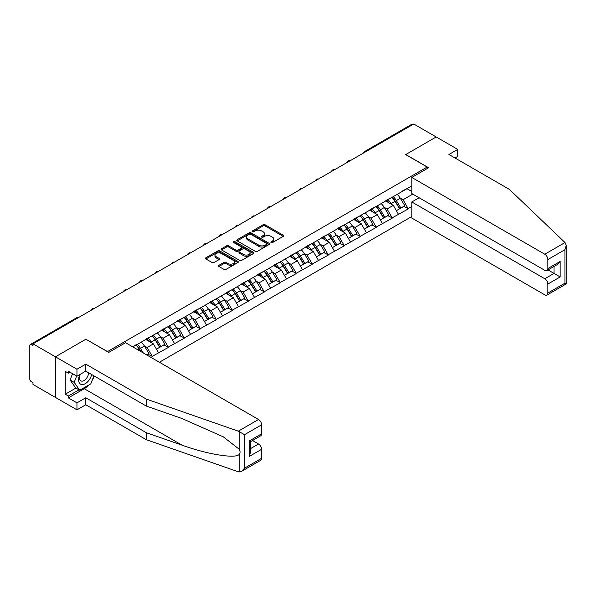<?xml version="1.0" encoding="UTF-8"?>
<svg xmlns="http://www.w3.org/2000/svg" width="596" height="596" viewBox="0 0 596 596"><rect width="100%" height="100%" fill="white"/><g stroke="black" fill="none" stroke-linecap="round" stroke-linejoin="round"><path stroke-width="0.89" d="M271.12 242.55A0.998 0.574 0 0 0 272.528 242.55L283.219 236.381A1.423 0.82 0 0 0 283.636 235.8A1.423 0.82 0 0 0 283.219 235.219L265.108 224.759A1.423 0.82 0 0 0 263.097 224.759L252.399 230.935A0.998 0.574 0 0 0 252.108 231.337A0.998 0.574 0 0 0 252.399 231.747A0.998 0.574 0 0 0 253.814 231.747L255.192 230.95A4.552 2.63 0 0 1 261.637 230.95L263.141 231.822A4.552 2.63 0 0 1 264.475 233.677A4.552 2.63 0 0 1 263.141 235.539L261.763 236.336A0.998 0.574 0 0 0 261.473 236.739A0.998 0.574 0 0 0 261.763 237.148A0.998 0.574 0 0 0 263.171 237.148L264.557 236.351A4.552 2.63 0 0 1 270.994 236.351L272.506 237.223A4.552 2.63 0 0 1 273.84 239.078A4.552 2.63 0 0 1 272.506 240.94L271.12 241.738A0.998 0.574 0 0 0 270.83 242.147A0.998 0.574 0 0 0 271.12 242.55L271.12 241.738M218.918 265.309A1.423 0.82 0 0 0 218.501 265.89A1.423 0.82 0 0 0 218.918 266.472L223.999 269.407A1.423 0.82 0 0 0 226.011 269.407L237.886 262.553A1.423 0.82 0 0 0 238.303 261.972A1.423 0.82 0 0 0 237.886 261.391L219.768 250.931A1.423 0.82 0 0 0 217.756 250.931L205.881 257.792A1.423 0.82 0 0 0 205.464 258.373A1.423 0.82 0 0 0 205.881 258.955L212.02 262.493A1.423 0.82 0 0 0 214.038 262.493L219.119 259.558A1.423 0.82 0 0 0 219.537 258.977A1.423 0.82 0 0 0 219.119 258.396L216.072 256.645A3.807 2.198 0 0 1 214.955 255.088A3.807 2.198 0 0 1 217.309 253.054A3.807 2.198 0 0 1 221.459 253.531L233.379 260.415A3.807 2.198 0 0 1 234.496 261.972A3.807 2.198 0 0 1 232.149 264.006A3.807 2.198 0 0 1 228 263.529L226.011 262.382A1.423 0.82 0 0 0 223.999 262.382L218.918 265.309L218.918 266.472L223.999 263.566L223.999 262.382M85.98 339.169L55.428 356.803L32.981 343.84L413.751 124.005L436.205 136.968L405.652 154.602L427.183 167.036L107.511 351.595L85.98 339.28M255.297 251.341A1.423 0.82 0 0 0 257.308 251.341L269.183 244.487A1.423 0.82 0 0 0 269.601 243.906A1.423 0.82 0 0 0 269.183 243.324L251.065 232.865A1.423 0.82 0 0 0 249.054 232.865L237.178 239.719A1.423 0.82 0 0 0 236.761 240.3A1.423 0.82 0 0 0 237.178 240.881L255.297 251.341M234.109 242.766A0.998 0.574 0 0 1 235.115 242.907L253.516 253.531L241.656 260.377A1.423 0.82 0 0 1 239.644 260.377L221.533 249.918L221.533 248.755A1.423 0.82 0 0 0 221.116 249.337A1.423 0.82 0 0 0 221.533 249.918M221.533 248.755L226.614 245.82A1.423 0.82 0 0 1 228.626 245.82L235.971 250.059A1.423 0.82 0 0 0 237.983 250.059L241.358 248.115A1.423 0.82 0 0 0 241.775 247.534A1.423 0.82 0 0 0 241.358 246.953L233.706 242.535A0.998 0.574 0 0 1 233.416 242.132A0.998 0.574 0 0 1 234.034 241.596A0.998 0.574 0 0 1 235.115 241.723L253.531 252.354A1.423 0.82 0 0 1 253.948 252.935A1.423 0.82 0 0 1 253.531 253.516L253.531 252.354M159.393 362.249L411.806 216.519M427.183 167.036L427.183 168.571M132.886 346.947L136.268 344.644L132.58 346.775M136.268 344.995L411.806 185.915M411.806 206.514L408.163 208.615L403.038 199.742L400.199 198.103M391.989 197.358A9.715 5.61 -120 0 1 395.312 201.247L399.842 208.727L403.79 206.447L408.163 208.615M408.163 208.972L392.175 217.853L387.05 208.972L384.204 207.334M375.994 206.596A9.715 5.61 -120 0 1 379.317 210.485L383.846 217.957L387.795 215.678L392.175 217.853M392.175 218.21L376.18 227.083L371.055 218.21L368.209 216.571M359.999 215.826A9.715 5.61 -120 0 1 363.322 219.715L367.851 227.195L371.8 224.915L376.18 227.083M376.18 227.441L360.185 236.321L355.06 227.441L352.221 225.802M344.004 225.065A9.715 5.61 -120 0 1 347.334 228.953L351.856 236.426L355.805 234.146L360.185 236.321M360.185 236.679L344.19 245.552L339.064 236.672L336.226 235.033M328.009 234.295A9.715 5.61 -120 0 1 331.339 238.184L335.861 245.656L339.809 243.384L344.19 245.552M344.19 245.91L328.195 254.79L323.069 245.91L320.231 244.271M312.021 243.533A9.715 5.61 -120 0 1 315.344 247.422L319.873 254.894L323.814 252.615L328.195 254.79M328.195 255.14L312.2 264.021L307.074 255.14L304.236 253.501M296.026 252.764A9.715 5.61 -120 0 1 299.348 256.652L303.878 264.125L307.827 261.845L312.2 264.021M312.2 264.378L296.212 273.259L291.086 264.378L288.24 262.739M280.031 262.002A9.715 5.61 -120 0 1 283.353 265.883L287.883 273.363L291.831 271.083L296.212 273.259M296.212 273.609L280.217 282.489L275.091 273.609L272.253 271.97M264.035 271.232A9.715 5.61 -120 0 1 267.358 275.121L271.888 282.593L275.836 280.314L280.217 282.489M280.217 282.847L264.222 291.727L259.096 282.847L256.258 281.208M248.04 280.463A9.715 5.61 -120 0 1 251.37 284.352L255.893 291.831L259.841 289.552L264.222 291.727M264.222 292.077L248.227 300.958L243.101 292.077L240.262 290.438M232.045 289.701A9.715 5.61 -120 0 1 235.375 293.59L239.905 301.062L243.846 298.782L248.227 300.958M248.227 301.315L232.231 310.188L227.106 301.315L224.267 299.676M216.057 298.931A9.715 5.61 -120 0 1 219.38 302.82L223.91 310.3L227.858 308.02L232.231 310.188M232.231 310.546L216.244 319.426L211.111 310.546L208.272 308.907M200.062 308.169A9.715 5.61 -120 0 1 203.385 312.058L207.915 319.53L211.863 317.251L216.244 319.426M216.244 319.784L200.249 328.657L195.123 319.784L192.277 318.145M184.067 317.4A9.715 5.61 -120 0 1 187.39 321.289L191.919 328.769L195.868 326.489L200.249 328.657M200.249 329.014L184.253 337.895L179.128 329.014L176.289 327.375M168.072 326.638A9.715 5.61 -120 0 1 171.402 330.527L175.924 337.999L179.873 335.719L184.253 337.895M184.253 338.252L168.258 347.125L163.133 338.245L160.294 336.606M152.077 335.868A9.715 5.61 -120 0 1 155.407 339.757L159.929 347.23L163.878 344.957L168.258 347.125M168.258 347.483L152.263 356.363L147.137 347.483L144.299 345.844M146.653 354.896L147.882 354.188L152.263 356.363M152.263 356.713L151.034 357.429M146.832 338.543L152.263 335.764M147.137 347.483L153.395 343.87L145.499 339.31M158.521 352.75L153.395 343.87M162.827 329.312L168.258 326.526M163.133 338.245L169.383 334.639L161.494 330.08M174.516 343.519L169.383 334.639M178.822 320.074L184.253 317.296M179.128 329.014L185.378 325.401L177.489 320.849M190.504 334.281L185.378 325.401M194.81 310.844L200.249 308.058M195.123 319.784L201.374 316.171L193.476 311.611M206.499 325.051L201.374 316.171M210.805 301.606L216.244 298.827M211.111 310.546L217.369 306.933L209.472 302.381M222.494 315.813L217.369 306.933M226.8 292.375L232.231 289.589M227.106 301.315L233.364 297.702L225.467 293.143M238.489 306.582L233.364 297.702M242.795 283.137L248.227 280.358M243.101 292.077L249.359 288.471L241.462 283.912M254.485 297.344L249.359 288.471M258.791 273.907L264.222 271.128M259.096 282.847L265.347 279.233L257.457 274.674M270.472 288.114L265.347 279.233M274.778 264.676L280.217 261.89M275.091 273.609L281.342 270.003L273.452 265.444M286.467 278.876L281.342 270.003M290.774 255.438L296.212 252.659M291.086 264.378L297.337 260.765L289.44 256.205M302.463 269.645L297.337 260.765M306.769 246.208L312.2 243.421M307.074 255.14L313.332 251.534L305.435 246.975M318.458 260.415L313.332 251.534M322.764 236.97L328.195 234.191M323.069 245.91L329.327 242.296L321.43 237.737M334.453 251.177L329.327 242.296M338.759 227.739L344.19 224.953M339.064 236.672L345.322 233.066L337.425 228.506M350.448 241.946L345.322 233.066M354.754 218.501L360.185 215.722M355.06 227.441L361.31 223.828L353.421 219.276M366.436 232.708L361.31 223.828M370.742 209.27L376.18 206.484M371.055 218.21L377.305 214.597L369.408 210.038M382.431 223.478L377.305 214.597M386.737 200.032L392.175 197.254M387.05 208.972L393.3 205.359L385.403 200.807M398.426 214.24L393.3 205.359M412.216 124.892L365.773 151.704M365.117 152.084A2.175 1.259 120 0 1 365.668 151.645A2.175 1.259 60 0 0 364.581 151.54L411.024 124.72A2.175 1.259 60 0 1 412.112 124.832M402.732 190.802L408.163 188.016M403.038 199.742L412.782 194.117M406.986 188.701L411.806 191.48M88.759 385.031A16.308 9.417 -60 0 1 84.237 388.711L68.346 397.882L76.959 402.859L76.959 409.839L55.428 397.413L55.428 356.803L85.884 339.228L108.74 352.422L125.555 342.715L258.53 419.487A4.351 2.511 60 0 1 261.607 424.814L244.539 434.67L238.296 431.176L146.266 399.067L85.779 364.141L76.959 369.237L55.428 356.803L55.428 397.413L32.981 384.45L32.981 382.669L31.335 381.723A2.175 1.259 -120 0 1 29.8 379.063L29.8 345.561A2.175 1.259 -120 0 1 30.247 344.562A2.175 1.259 -120 0 1 31.335 344.674L32.981 345.62L32.981 343.84M395.088 201.426L395.595 201.716M379.093 210.656L379.6 210.947M363.098 219.887L363.605 220.185M347.103 229.125L347.617 229.415M331.115 238.355L331.622 238.653M315.12 247.593L315.627 247.884M299.125 256.824L299.632 257.122M283.13 266.062L283.636 266.352M267.135 275.292L267.641 275.59M251.14 284.53L251.654 284.821M235.152 293.761L235.658 294.051M219.157 302.999L219.663 303.29M203.161 312.23L203.668 312.52M187.166 321.46L187.673 321.758M171.171 330.698L171.685 330.989M155.184 339.929L155.69 340.227M139.188 349.167L139.695 349.457M271.515 242.691L272.506 242.125A4.552 2.63 0 0 0 273.84 240.262L273.84 239.078M264.475 233.677L264.475 234.861A4.552 2.63 0 0 1 263.141 236.724L262.158 237.29M283.219 235.219L283.219 236.381L265.108 225.944A1.423 0.82 0 0 0 263.097 225.944L252.801 231.889M269.161 244.494L251.065 234.049A1.423 0.82 0 0 0 249.054 234.049L237.201 240.896M266.665 244.308A0.998 0.574 0 0 0 266.956 243.906A0.998 0.574 0 0 0 266.665 243.496L250.767 234.317A0.998 0.574 0 0 0 249.359 234.317L247.899 235.159A4.552 2.63 0 0 0 246.565 237.014A4.552 2.63 0 0 0 247.899 238.877L258.768 245.15A4.552 2.63 0 0 0 265.205 245.15L266.665 244.308L266.665 245.492A0.998 0.574 0 0 0 266.956 245.09L266.956 243.906M246.565 237.014L246.565 238.199A4.552 2.63 0 0 0 247.899 240.061L247.899 238.877M266.665 245.492L265.205 246.334A4.552 2.63 0 0 1 258.768 246.334L247.899 240.061M221.548 249.925L226.614 247.005L226.614 245.82M241.775 247.534L241.775 248.718A1.423 0.82 0 0 1 241.358 249.299L237.983 251.244A1.423 0.82 0 0 1 235.971 251.244L228.626 247.005A1.423 0.82 0 0 0 226.614 247.005M243.593 254.462A3.807 2.198 0 0 0 247.742 254.939A3.807 2.198 0 0 0 250.096 252.905A3.807 2.198 0 0 0 248.979 251.356L244.777 248.927A1.423 0.82 0 0 0 242.766 248.927L239.398 250.879A1.423 0.82 0 0 0 238.981 251.452A1.423 0.82 0 0 0 239.398 252.034L243.593 254.462L243.593 255.647A3.807 2.198 0 0 0 247.742 256.124A3.807 2.198 0 0 0 250.096 254.09L250.096 252.905M238.981 251.452L238.981 252.637A1.423 0.82 0 0 0 239.398 253.218L239.398 252.034M243.593 255.647L239.398 253.218M234.496 261.972L234.496 263.156A3.807 2.198 0 0 1 232.149 265.19A3.807 2.198 0 0 1 228 264.713L226.011 263.566A1.423 0.82 0 0 0 223.999 263.566M214.955 255.088L214.955 256.273A3.807 2.198 0 0 0 216.072 257.822L216.072 256.645M219.119 258.396L219.119 259.558L216.072 257.822M237.864 262.568L219.768 252.115A1.423 0.82 0 0 0 217.756 252.115L205.903 258.962M397.189 194.356A11.89 6.861 60 0 1 400.303 198.274L396.362 200.554A11.89 6.861 -120 0 0 393.241 196.635M396.362 200.554L400.885 208.026L404.833 205.747L400.303 198.274M399.842 208.727L400.885 208.026M403.79 206.447L404.833 205.747M386.446 200.204A9.715 5.61 60 0 1 389.128 202.953M387.966 199.682A11.89 6.861 60 0 1 391.08 203.601L391.527 204.339M396.392 210.716L399.551 208.801L395.029 201.321A11.89 6.861 -120 0 0 391.907 197.403M399.551 208.801L396.347 210.649M381.194 203.586A11.89 6.861 60 0 1 384.316 207.505L380.367 209.785A11.89 6.861 -120 0 0 377.253 205.866M380.367 209.785L384.897 217.264L388.838 214.985L384.316 207.505M383.846 217.957L384.897 217.264M387.795 215.678L388.838 214.985M370.451 209.434A9.715 5.61 60 0 1 373.133 212.183M371.971 208.92A11.89 6.861 60 0 1 375.085 212.832L375.532 213.569M380.397 219.946L383.563 218.032L379.034 210.559A11.89 6.861 -120 0 0 375.92 206.641M383.563 218.032L380.36 219.879M365.206 212.824A11.89 6.861 60 0 1 368.321 216.743L364.372 219.023A11.89 6.861 -120 0 0 361.258 215.104M364.372 219.023L368.902 226.495L372.85 224.215L368.321 216.743M367.851 227.195L368.902 226.495M371.8 224.915L372.85 224.215M354.456 218.672A9.715 5.61 60 0 1 357.138 221.421M355.976 218.151A11.89 6.861 60 0 1 359.09 222.07L359.537 222.807M364.402 229.184L367.568 227.262L363.038 219.79A11.89 6.861 -120 0 0 359.924 215.871M367.568 227.262L364.365 229.117M349.211 222.055A11.89 6.861 60 0 1 352.325 225.973L348.377 228.253A11.89 6.861 -120 0 0 345.263 224.334M348.377 228.253L352.906 235.733L356.855 233.453L352.325 225.973M351.856 236.426L352.906 235.733M355.805 234.146L356.855 233.453M338.461 227.903A9.715 5.61 60 0 1 341.143 230.652M339.981 227.381A11.89 6.861 60 0 1 343.095 231.3L343.542 232.038M348.407 238.415L351.573 236.5L347.043 229.028A11.89 6.861 -120 0 0 343.929 225.109M351.573 236.5L348.369 238.348M333.216 231.293A11.89 6.861 60 0 1 336.33 235.211L332.382 237.491A11.89 6.861 -120 0 0 329.268 233.572M332.382 237.491L336.911 244.963L340.86 242.684L336.33 235.211M335.861 245.656L336.911 244.963M339.809 243.384L340.86 242.684M322.473 237.141A9.715 5.61 60 0 1 325.148 239.89M323.986 236.619A11.89 6.861 60 0 1 327.107 240.538L327.554 241.276M332.419 247.653L335.578 245.731L331.048 238.258A11.89 6.861 -120 0 0 327.934 234.34M335.578 245.731L332.374 247.586M317.221 240.523A11.89 6.861 60 0 1 320.335 244.442L316.394 246.722A11.89 6.861 -120 0 0 313.272 242.803M316.394 246.722L320.916 254.201L324.865 251.922L320.335 244.442M319.873 254.894L320.916 254.201M323.814 252.615L324.865 251.922M306.478 246.371A9.715 5.61 60 0 1 309.16 249.121M307.998 245.85A11.89 6.861 60 0 1 311.112 249.769L311.559 250.506M316.424 256.883L319.583 254.969L315.06 247.489A11.89 6.861 -120 0 0 311.939 243.57M319.583 254.969L316.379 256.816M79.894 374.526A9.424 5.438 120 0 0 81.935 384.569A9.424 5.438 120 0 0 91.65 374.519M80.4 374.236A6.452 3.725 120 0 0 80.825 380.874A6.452 3.725 120 0 0 81.771 381.164A6.452 3.725 120 0 0 88.61 372.768M93.915 375.83L90.801 383.854L79.73 390.246L75.632 387.877L70.097 380.01L72.556 373.677M79.73 390.246L74.195 382.371L76.653 376.039M70.097 380.01L74.195 382.371M565.015 242.542L566.2 245.41L564.926 249.694L547.858 259.551A4.351 2.511 -120 0 0 544.781 254.224L565.015 242.542L509.409 189.409L448.922 154.491L457.735 149.395L436.205 136.968L405.757 154.543L428.621 167.744L411.806 177.452L544.781 254.224M457.735 149.395L457.735 156.383L454.972 157.977M419.085 197.76L411.806 201.962L411.806 218.061L544.781 294.834A4.351 2.511 -120 0 0 546.957 295.05A4.351 2.511 -120 0 0 547.858 293.053L547.858 284.061A4.351 2.511 -120 0 0 544.781 278.734L554.004 273.408L560.158 276.954L547.858 284.061M411.806 201.962L544.781 278.734M411.806 177.452L411.806 193.551L544.781 270.323A4.351 2.511 -120 0 0 546.957 270.539A4.351 2.511 -120 0 0 547.858 268.55L547.858 259.551M548 269.936L554.004 273.408L554.004 266.472M547.858 268.55L560.158 261.45L557.081 264.691L546.957 270.539M547.858 293.053L564.926 283.197L565.574 283.577M76.959 402.859L85.779 397.763L146.266 432.689L146.266 439.677L238.296 471.779L241.462 471.421L244.539 468.173L261.607 458.317A4.351 2.511 60 0 1 260.705 460.313L241.462 471.421M146.266 432.689L182.018 445.16C207.415 454.39 235.874 458.972 239.212 454.375C240.33 452.975 240.33 451.254 239.212 449.22L223.239 436.808L182.018 418.526L146.266 406.055L85.779 371.129L76.959 376.218L68.346 371.248L68.346 373.141L65.277 371.368L65.277 394.217L68.346 395.99L79.015 389.836M85.779 397.763L85.779 404.751L76.959 409.839M146.266 439.677L85.779 404.751M261.607 424.814L261.607 433.813A4.351 2.511 60 0 1 260.705 435.803L250.581 441.651L250.581 452.14L249.307 456.424L249.307 440.913C250.961 441.874 250.961 441.874 249.307 440.913L261.607 433.813M76.959 369.237L76.959 376.218M68.346 397.882L68.346 395.99M85.779 364.141L85.779 371.129M146.266 399.067L146.266 406.055M250.581 448.587L258.53 443.998A4.351 2.511 60 0 1 261.607 449.324L261.607 458.317M258.53 443.998L252.525 440.526M94.317 376.061A16.308 9.417 -60 0 1 92 380.769M69.993 372.195L68.346 373.141M65.277 394.217L75.938 388.056M301.226 249.761A11.89 6.861 60 0 1 304.347 253.68L300.399 255.96A11.89 6.861 -120 0 0 297.277 252.041M300.399 255.96L304.921 263.432L308.87 261.152L304.347 253.68M303.878 264.125L304.921 263.432M307.827 261.845L308.87 261.152M290.483 255.61A9.715 5.61 60 0 1 293.165 258.359M292.003 255.088A11.89 6.861 60 0 1 295.117 259.007L295.564 259.744M300.429 266.121L303.595 264.199L299.065 256.727A11.89 6.861 -120 0 0 295.951 252.808M303.595 264.199L300.391 266.054M285.231 258.992A11.89 6.861 60 0 1 288.352 262.91L284.404 265.19A11.89 6.861 -120 0 0 281.29 261.272M284.404 265.19L288.933 272.663L292.874 270.39L288.352 262.91M287.883 273.363L288.933 272.663M291.831 271.083L292.874 270.39M274.488 264.84A9.715 5.61 60 0 1 277.17 267.589M276.008 264.319A11.89 6.861 60 0 1 279.122 268.237L279.569 268.975M284.434 275.352L287.6 273.437L283.07 265.958A11.89 6.861 -120 0 0 279.956 262.039M287.6 273.437L284.396 275.285M269.243 268.23A11.89 6.861 60 0 1 272.357 272.149L268.409 274.421A11.89 6.861 -120 0 0 265.295 270.51M268.409 274.421L272.938 281.901L276.887 279.621L272.357 272.149M271.888 282.593L272.938 281.901M275.836 280.314L276.887 279.621M258.493 274.078A9.715 5.61 60 0 1 261.175 276.827M260.012 273.557A11.89 6.861 60 0 1 263.127 277.475L263.574 278.213M268.438 284.59L271.605 282.668L267.075 275.196A11.89 6.861 -120 0 0 263.961 271.277M271.605 282.668L268.401 284.515M253.248 277.46A11.89 6.861 60 0 1 256.362 281.379L252.413 283.659A11.89 6.861 -120 0 0 249.299 279.74M252.413 283.659L256.943 291.131L260.892 288.851L256.362 281.379M255.893 291.831L256.943 291.131M259.841 289.552L260.892 288.851M242.505 283.309A9.715 5.61 60 0 1 245.18 286.058M244.017 282.787A11.89 6.861 60 0 1 247.139 286.706L247.578 287.443M252.443 293.821L255.61 291.906L251.08 284.426A11.89 6.861 -120 0 0 247.966 280.507M255.61 291.906L252.406 293.754M237.253 286.698A11.89 6.861 60 0 1 240.367 290.617L236.418 292.889A11.89 6.861 -120 0 0 233.304 288.971M236.418 292.889L240.948 300.369L244.896 298.089L240.367 290.617M239.905 301.062L240.948 300.369M243.846 298.782L244.896 298.089M226.51 292.547A9.715 5.61 60 0 1 229.184 295.296M228.022 292.025A11.89 6.861 60 0 1 231.144 295.944L231.591 296.681M236.456 303.059L239.614 301.136L235.092 293.664A11.89 6.861 -120 0 0 231.971 289.745M239.614 301.136L236.411 302.984M221.258 295.929A11.89 6.861 60 0 1 224.372 299.848L220.431 302.127A11.89 6.861 -120 0 0 217.309 298.209M220.431 302.127L224.953 309.6L228.901 307.32L224.372 299.848M223.91 310.3L224.953 309.6M227.858 308.02L228.901 307.32M210.515 301.777A9.715 5.61 60 0 1 213.197 304.526M212.034 301.256A11.89 6.861 60 0 1 215.149 305.174L215.596 305.912M220.46 312.289L223.619 310.374L219.097 302.895A11.89 6.861 -120 0 0 215.975 298.976M223.619 310.374L220.416 312.222M205.262 305.159A11.89 6.861 60 0 1 208.384 309.078L204.435 311.358A11.89 6.861 -120 0 0 201.321 307.439M204.435 311.358L208.958 318.838L212.906 316.558L208.384 309.078M207.915 319.53L208.958 318.838M211.863 317.251L212.906 316.558M194.52 311.008A9.715 5.61 60 0 1 197.201 313.757M196.039 310.494A11.89 6.861 60 0 1 199.153 314.405L199.6 315.142M204.465 321.52L207.631 319.605L203.102 312.133A11.89 6.861 -120 0 0 199.988 308.214M207.631 319.605L204.428 321.453M189.275 314.397A11.89 6.861 60 0 1 192.389 318.316L188.44 320.596A11.89 6.861 -120 0 0 185.326 316.677M188.44 320.596L192.97 328.068L196.918 325.788L192.389 318.316M191.919 328.769L192.97 328.068M195.868 326.489L196.918 325.788M178.524 320.246A9.715 5.61 60 0 1 181.206 322.995M180.044 319.724A11.89 6.861 60 0 1 183.158 323.643L183.605 324.38M188.47 330.758L191.636 328.836L187.107 321.363A11.89 6.861 -120 0 0 183.993 317.445M191.636 328.836L188.433 330.691M173.28 323.628A11.89 6.861 60 0 1 176.394 327.547L172.445 329.826A11.89 6.861 -120 0 0 169.331 325.908M172.445 329.826L176.975 337.306L180.923 335.026L176.394 327.547M175.924 337.999L176.975 337.306M179.873 335.719L180.923 335.026M162.529 329.476A9.715 5.61 60 0 1 165.211 332.225M164.049 328.955A11.89 6.861 60 0 1 167.163 332.873L167.61 333.611M172.475 339.988L175.641 338.074L171.112 330.601A11.89 6.861 -120 0 0 167.998 326.683M175.641 338.074L172.438 339.921M157.284 332.866A11.89 6.861 60 0 1 160.399 336.785L156.45 339.064A11.89 6.861 -120 0 0 153.336 335.146M156.45 339.064L160.98 346.537L164.928 344.257L160.399 336.785M159.929 347.23L160.98 346.537M163.878 344.957L164.928 344.257M146.541 338.714A9.715 5.61 60 0 1 149.216 341.463M148.054 338.193A11.89 6.861 60 0 1 151.175 342.111L151.622 342.849M156.48 349.226L159.646 347.304L155.116 339.832A11.89 6.861 -120 0 0 152.002 335.913M159.646 347.304L156.443 349.159M141.289 342.097A11.89 6.861 60 0 1 144.403 346.015L140.462 348.295A11.89 6.861 -120 0 0 137.341 344.376M140.462 348.295L143.278 352.944M144.403 346.015L148.933 353.495L146.579 354.851M147.882 354.188L148.933 353.495M136.089 345.106A9.715 5.61 -120 0 1 139.412 348.995L141.014 351.64M140.507 351.349L139.129 349.062A11.89 6.861 -120 0 0 136.007 345.144M77.882 317.914L31.335 344.674M78.337 317.653A2.175 1.259 -60 0 0 77.778 317.854A2.175 1.259 -120 0 0 76.69 317.75L30.247 344.562M349.122 161.315A2.175 1.259 120 0 1 349.673 160.883A2.175 1.259 -60 0 1 350.225 160.682M333.127 170.553A2.175 1.259 120 0 1 333.685 170.113A2.175 1.259 -60 0 1 334.237 169.912M317.139 179.783A2.175 1.259 120 0 1 317.69 179.351A2.175 1.259 -60 0 1 318.242 179.15M301.144 189.021A2.175 1.259 120 0 1 301.695 188.582A2.175 1.259 -60 0 1 302.246 188.381M285.149 198.252A2.175 1.259 120 0 1 285.7 197.812A2.175 1.259 -60 0 1 286.251 197.619M269.154 207.49A2.175 1.259 120 0 1 269.705 207.05A2.175 1.259 -60 0 1 270.256 206.849M253.158 216.72A2.175 1.259 120 0 1 253.71 216.281A2.175 1.259 -60 0 1 254.269 216.08M237.171 225.951A2.175 1.259 120 0 1 237.722 225.519A2.175 1.259 -60 0 1 238.273 225.318M221.176 235.189A2.175 1.259 120 0 1 221.727 234.75A2.175 1.259 -60 0 1 222.278 234.548M205.18 244.42A2.175 1.259 120 0 1 205.732 243.988A2.175 1.259 -60 0 1 206.283 243.786M189.185 253.658A2.175 1.259 120 0 1 189.737 253.218A2.175 1.259 -60 0 1 190.288 253.017M173.19 262.888A2.175 1.259 120 0 1 173.741 262.456A2.175 1.259 -60 0 1 174.293 262.255M157.195 272.126A2.175 1.259 120 0 1 157.754 271.687A2.175 1.259 -60 0 1 158.305 271.485M141.207 281.357A2.175 1.259 120 0 1 141.759 280.925A2.175 1.259 -60 0 1 142.31 280.723M125.212 290.595A2.175 1.259 120 0 1 125.763 290.155A2.175 1.259 -60 0 1 126.315 289.954M109.217 299.825A2.175 1.259 120 0 1 109.768 299.386A2.175 1.259 -60 0 1 110.32 299.192M93.222 309.063A2.175 1.259 120 0 1 93.773 308.624A2.175 1.259 -60 0 1 94.324 308.423M272.506 242.125L272.506 240.94M261.763 237.148L261.763 236.336M263.141 236.724L263.141 235.539M252.399 231.747L252.399 230.935M263.097 225.944L263.097 224.759M265.108 225.944L265.108 224.759M237.178 240.881L237.178 239.719M249.054 234.049L249.054 232.865M251.065 234.049L251.065 232.865M269.183 244.487L269.183 243.324M258.768 246.334L258.768 245.15M265.205 246.334L265.205 245.15M228.626 247.005L228.626 245.82M235.971 251.244L235.971 250.059M237.983 251.244L237.983 250.059M241.358 249.299L241.358 248.115M235.115 242.907L235.115 241.723M226.011 263.566L226.011 262.382M228 264.713L228 263.529M205.881 258.955L205.881 257.792M217.756 252.115L217.756 250.931M219.768 252.115L219.768 250.931M237.886 262.553L237.886 261.391M395.029 201.321L391.08 203.601M379.034 210.559L375.085 212.832M363.038 219.79L359.09 222.07M347.043 229.028L343.095 231.3M331.048 238.258L327.107 240.538M315.06 247.489L311.112 249.769M564.926 283.197L564.926 249.694M560.158 261.45L560.158 276.954M239.212 471.995L239.212 454.375M239.212 449.22L239.212 431.601M244.539 434.67L244.539 468.173M261.607 449.324L249.307 456.424M238.296 431.176L258.53 419.487M84.237 388.711L182.018 445.16M299.065 256.727L295.117 259.007M283.07 265.958L279.122 268.237M267.075 275.196L263.127 277.475M251.08 284.426L247.139 286.706M235.092 293.664L231.144 295.944M219.097 302.895L215.149 305.174M203.102 312.133L199.153 314.405M187.107 321.363L183.158 323.643M171.112 330.601L167.163 332.873M155.116 339.832L151.175 342.111M139.129 349.062L137.84 349.807M364.581 151.54A2.175 2.175 0 0 0 363.538 152.993M350.373 160.592A2.175 2.175 0 0 0 347.543 162.231M334.378 169.83A2.175 2.175 0 0 0 331.547 171.462M318.383 179.061A2.175 2.175 0 0 0 315.552 180.7M302.395 188.299A2.175 2.175 0 0 0 299.565 189.93M286.4 197.529A2.175 2.175 0 0 0 283.569 199.168M270.405 206.767A2.175 2.175 0 0 0 267.574 208.399M254.41 215.998A2.175 2.175 0 0 0 251.579 217.629M238.415 225.236A2.175 2.175 0 0 0 235.584 226.867M222.42 234.466A2.175 2.175 0 0 0 219.596 236.098M206.432 243.704A2.175 2.175 0 0 0 203.601 245.336M190.437 252.935A2.175 2.175 0 0 0 187.606 254.566M174.442 262.166A2.175 2.175 0 0 0 171.611 263.805M158.447 271.404A2.175 2.175 0 0 0 155.616 273.035M142.451 280.634A2.175 2.175 0 0 0 139.62 282.273M126.464 289.872A2.175 2.175 0 0 0 123.633 291.504M110.469 299.103A2.175 2.175 0 0 0 107.638 300.742M94.473 308.341A2.175 2.175 0 0 0 91.642 309.972M78.478 317.571A2.175 2.175 0 0 0 76.69 317.75M566.2 245.41L566.2 283.934L546.957 295.05"/></g></svg>
